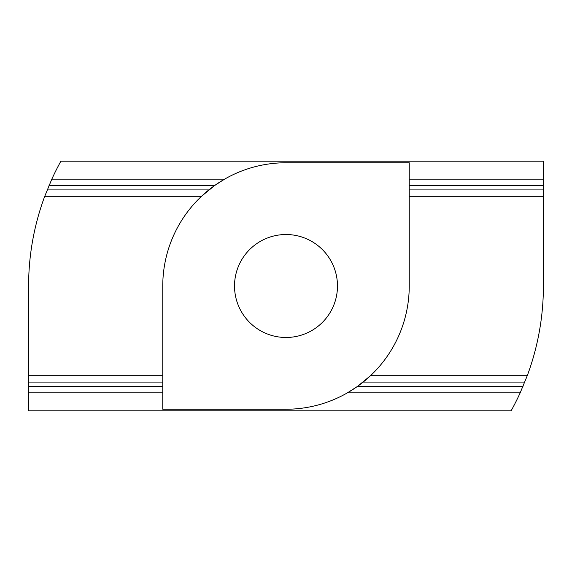 <?xml version="1.0" encoding="UTF-8"?>
<svg xmlns="http://www.w3.org/2000/svg" width="572" height="572" viewBox="0 0 572 572"><rect width="100%" height="100%" fill="white"/><g stroke="black" fill="none" stroke-linecap="round" stroke-linejoin="round"><path stroke-width="0.86" d="M337.48 286A51.48 51.48 0 0 1 286 337.48A51.48 51.48 0 0 1 234.52 286A51.48 51.48 0 0 1 286 234.52A51.48 51.48 0 0 1 337.48 286M527.262 375.697L370.513 375.697L357.35 386.486L347.39 392.857L520.17 392.857L527.262 375.697A257.4 257.4 0 0 0 543.4 286L543.4 196.303L409.237 196.303M286 409.237A123.237 123.237 0 0 0 409.237 286L409.237 162.763L286 162.763A123.237 123.237 0 0 0 162.763 286L162.763 409.237L286 409.237M44.738 196.303L201.487 196.303L214.65 185.514L224.61 179.143L51.83 179.143L44.738 196.303A257.4 257.4 0 0 0 28.6 286L28.6 375.697L162.763 375.697M28.6 375.697L28.6 410.803L511.125 410.803A257.4 257.4 0 0 0 520.17 392.857M162.763 392.857L28.6 392.857M543.4 196.303L543.4 189.925L409.237 189.925M409.237 179.143L543.4 179.143L543.4 189.925M543.4 179.143L543.4 161.197L60.875 161.197A257.4 257.4 0 0 0 51.83 179.143M522.972 386.486L357.35 386.486M162.763 386.486L28.6 386.486M524.796 382.075L363.184 382.075M162.763 382.075L28.6 382.075M208.816 189.925L47.204 189.925M543.4 185.514L409.237 185.514M214.65 185.514L49.028 185.514"/></g></svg>
